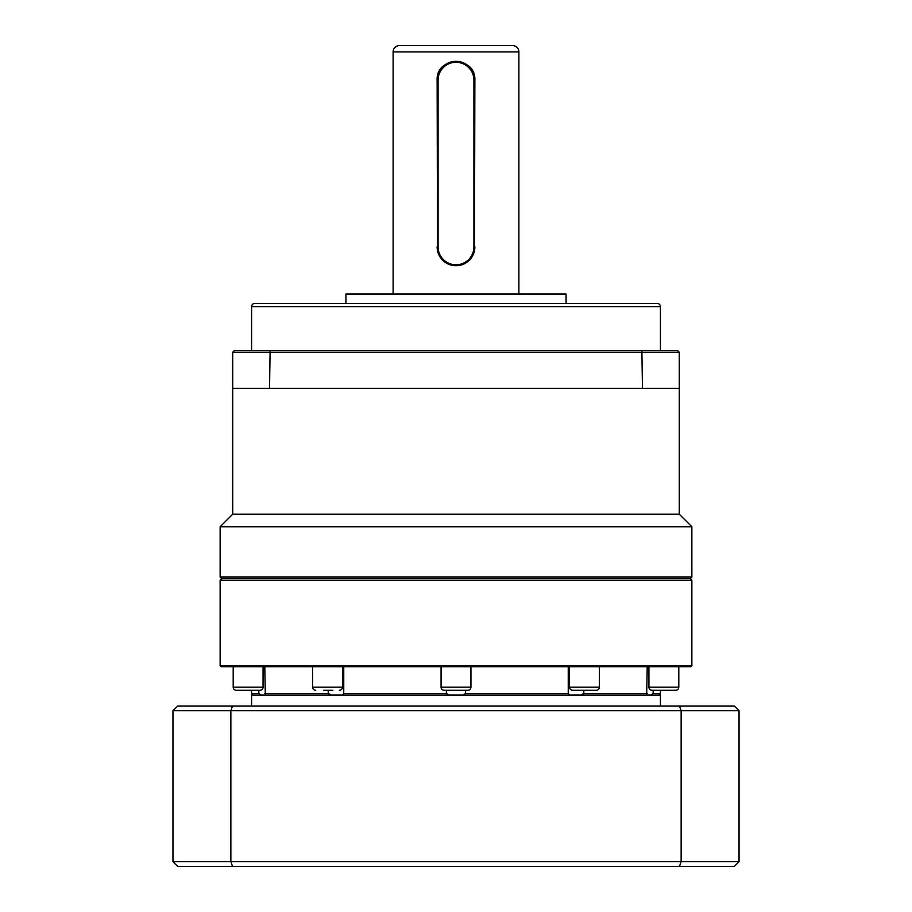<?xml version="1.0" encoding="UTF-8"?>
<svg xmlns="http://www.w3.org/2000/svg" width="912" height="912" viewBox="0 0 912 912"><rect width="100%" height="100%" fill="white"/><g stroke="black" fill="none" stroke-linecap="round" stroke-linejoin="round"><path stroke-width="1.37" d="M660.413 306.626L251.587 306.626A3.146 3.146 0 0 1 254.733 303.479L657.267 303.479A3.146 3.146 0 0 1 660.413 306.626L660.413 350.653M512.612 45.6A6.293 6.293 0 0 1 518.894 51.893L393.106 51.893A6.293 6.293 0 0 1 399.388 45.6L512.612 45.6M679.28 514.174L679.28 388.387L232.72 388.387L232.72 514.174L679.28 514.174L691.866 526.76L220.134 526.76L232.72 514.174M220.134 665.76L691.866 665.76L690.92 666.706L221.08 666.706L220.134 665.76L220.134 580.226L221.707 578.653L690.293 578.653L221.707 578.653L220.134 577.079L691.866 577.079L691.866 526.76M220.134 577.079L220.134 526.76M220.134 580.226L691.866 580.226L690.293 578.653L691.866 577.079M251.587 306.626L251.587 350.653M566.067 303.479L566.067 294.04L345.933 294.04L345.933 303.479M437.498 250.595L437.133 80.188C435.947 55.871 476.018 55.814 474.867 80.188L474.502 250.572M459.694 265.369L452.295 265.369M518.894 294.04L518.894 51.893M393.106 294.04L393.106 51.893M473.921 246.867L474.867 246.867A18.867 18.867 0 0 1 456 265.734A18.867 18.867 0 0 1 437.133 246.867L438.079 246.867L438.079 80.188A17.921 17.921 0 0 1 456 62.267A17.921 17.921 0 0 1 473.921 80.188L473.921 246.867A17.921 17.921 0 0 1 456 264.799A17.921 17.921 0 0 1 438.079 246.867M438.079 80.188L437.133 80.188A18.867 18.867 0 0 1 456 61.321A18.867 18.867 0 0 1 474.867 80.188L473.921 80.188M232.72 388.387L232.72 352.226L234.293 350.653L677.707 350.653L679.28 352.226L232.72 352.226M269.542 388.387L270.112 350.653M642.458 388.387L641.888 350.653M679.28 388.387L679.28 352.226M596.266 690.293L572.679 690.293A3.146 3.146 0 0 1 569.533 687.146L599.412 687.146A3.146 3.146 0 0 1 596.266 690.293L572.679 690.293M675.667 690.293L652.08 690.293L675.667 690.293A3.146 3.146 0 0 0 678.802 687.146L678.802 666.706M652.08 690.293A3.146 3.146 0 0 1 648.934 687.146L678.802 687.146M259.92 690.293L236.333 690.293A3.146 3.146 0 0 1 233.198 687.146L263.066 687.146A3.146 3.146 0 0 1 259.92 690.293L236.333 690.293M323.84 690.293L332.869 690.293M315.734 690.293A3.146 3.146 0 0 1 312.588 687.146L342.467 687.146A3.146 3.146 0 0 1 339.321 690.293M444.212 690.293A3.146 3.146 0 0 1 441.066 687.146L470.934 687.146A3.146 3.146 0 0 1 467.788 690.293L444.212 690.293M691.866 665.76L691.866 580.226M569.533 666.706L569.533 687.146M599.412 666.706L599.412 687.146M648.934 666.706L648.934 687.146M233.198 666.706L233.198 687.146L233.198 666.706M263.066 666.706L263.066 687.146M312.588 666.706L312.588 687.146M342.467 666.706L342.467 687.146M441.066 666.706L441.066 687.146M470.934 666.706L470.934 687.146M264.776 666.706L265.346 695.012M660.413 690.293L660.413 693.439L653.163 693.439L650.94 695.012M253.16 695.012L251.587 693.439L258.837 693.439L258.837 690.293M583.794 690.293L583.794 693.439L580.773 695.012M569.544 695.012L568.244 693.439L568.244 666.706M465.61 690.293L465.61 693.439L568.244 693.439M465.61 693.439L462.943 695.012M449.057 695.012L446.39 693.439L446.39 690.293M343.756 666.706L343.756 693.439L446.39 693.439M331.227 695.012L328.206 693.439L328.206 690.293M343.756 693.439L342.456 695.012M264.776 693.439L328.206 693.439M261.06 695.012L258.837 693.439M653.163 690.293L653.163 693.439M646.654 695.012L647.224 666.706M583.794 693.439L647.224 693.439M660.413 706.013L660.413 695.012L251.587 695.012L251.587 706.013M232.514 706.013L177.68 706.013L172.961 710.733L230.861 710.733L232.514 706.013L734.32 706.013L739.039 710.733L681.139 710.733L679.486 706.013M230.861 710.733L681.139 710.733L681.139 861.68L230.861 861.68L230.861 710.733M172.961 710.733L172.961 861.68L230.861 861.68L232.514 866.4L679.486 866.4L681.139 861.68L739.039 861.68L739.039 710.733M232.514 866.4L177.68 866.4L172.961 861.68M679.486 866.4L734.32 866.4L739.039 861.68M251.587 690.293L251.587 693.439M658.84 695.012L660.413 693.439"/></g></svg>
